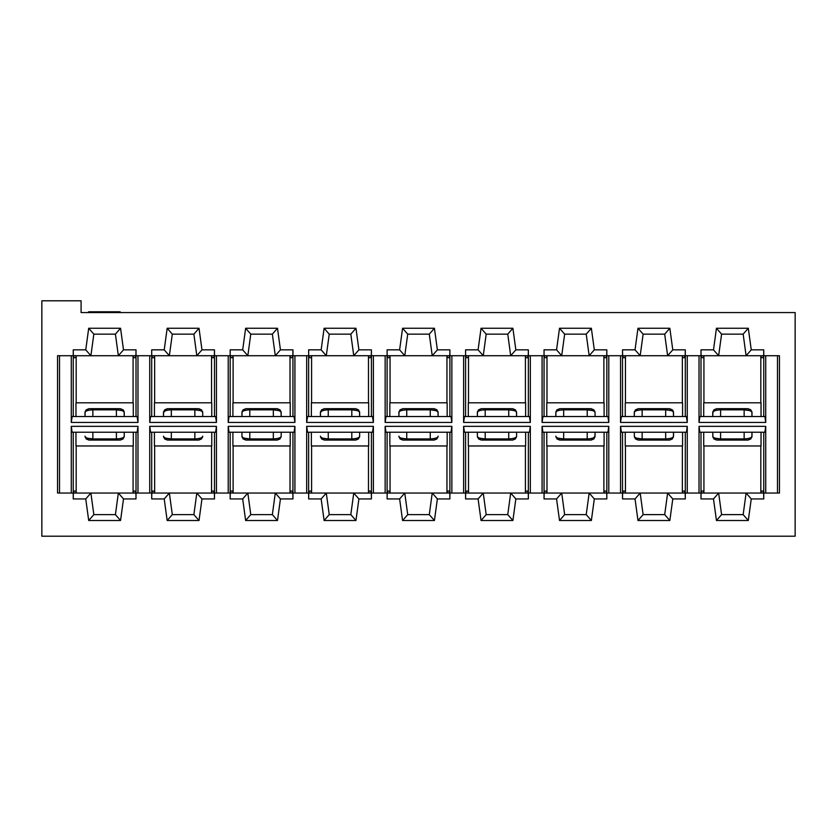 <?xml version="1.0" encoding="UTF-8"?>
<svg xmlns="http://www.w3.org/2000/svg" width="837" height="837" viewBox="0 0 837 837"><rect width="100%" height="100%" fill="white"/><g stroke="black" fill="none" stroke-linecap="round" stroke-linejoin="round"><path stroke-width="1.26" d="M625.249 402.806L682.563 402.806L625.249 402.806L625.249 416.533L625.249 402.806M703.718 402.806L761.032 402.806L703.718 402.806L703.718 416.533L703.718 402.806M761.115 357.692L763.198 357.692L763.198 355.725L763.198 357.692L761.115 357.692L761.115 355.725L761.115 357.692M682.647 357.692L684.729 357.692L684.729 355.725L684.729 357.692L682.647 357.692L682.647 355.725L682.647 357.692M701.552 357.692L703.635 357.692L701.552 357.692L701.552 355.725L701.552 357.692M763.762 355.725L779.456 355.725L777.489 355.725L777.489 493.045L779.456 493.045L779.456 355.725L779.456 493.045L763.762 493.045L763.762 432.227L763.762 493.045L765.729 493.045L765.729 426.347L764.882 432.227L699.868 432.227L699.021 426.347L699.021 493.045L685.294 493.045L685.294 432.227L685.294 493.045L687.261 493.045L687.261 426.347L686.413 432.227L621.399 432.227L620.552 426.347L620.552 493.045L622.519 493.045L622.519 498.936L622.602 493.045L685.21 493.045L685.294 498.936L685.294 493.045L685.294 498.936L685.21 493.045L640.179 493.045L643.119 514.629L664.693 514.629L667.633 493.045L664.693 514.629L669.83 520.509L664.693 514.619L643.119 514.619L637.982 520.509L643.119 514.629L640.179 493.045L622.602 493.045L622.519 498.936L635.032 498.936L640.179 493.045L635.032 498.925L637.982 520.509L669.83 520.509L672.781 498.936L667.633 493.045L672.781 498.936L685.294 498.936L672.781 498.936L669.83 520.509L637.982 520.509L635.032 498.936L622.519 498.936L622.519 432.227L622.519 493.045L606.825 493.045L606.825 498.936L594.312 498.936L591.361 520.509L559.514 520.509L556.563 498.936L544.05 498.936L544.05 493.045L544.05 498.936L544.134 493.045L544.05 498.936L556.563 498.936L559.514 520.509L591.361 520.509L594.312 498.936L606.825 498.936L606.825 432.227L606.825 493.045L608.792 493.045L608.792 426.347L607.944 432.227L542.931 432.227L542.083 426.347L542.083 493.045L528.356 493.045L528.356 498.936L515.843 498.936L512.893 520.509L481.045 520.509L478.094 498.936L465.581 498.936L465.581 493.045L465.581 498.936L465.665 493.045L465.581 498.936L478.094 498.936L481.045 520.509L512.893 520.509L515.843 498.936L528.356 498.936L528.356 432.227L528.356 493.045L530.323 493.045L530.323 426.347L529.476 432.227L464.462 432.227L463.614 426.347L463.614 493.045L449.887 493.045L449.887 498.936L437.374 498.936L434.424 520.509L402.576 520.509L399.626 498.936L387.112 498.936L387.112 493.045L387.112 498.936L387.196 493.045L387.112 498.936L399.626 498.936L402.576 520.509L434.424 520.509L437.374 498.936L449.887 498.936L449.887 432.227L449.887 493.045L451.854 493.045L451.854 426.347L451.007 432.227L385.993 432.227L385.146 426.347L385.146 493.045L371.419 493.045L371.419 498.936L358.906 498.936L355.955 520.509L324.107 520.509L321.157 498.936L308.644 498.936L308.644 493.045L308.644 498.936L308.727 493.045L308.644 498.936L321.157 498.936L324.107 520.509L355.955 520.509L358.906 498.936L371.419 498.936L371.419 432.227L371.419 493.045L373.386 493.045L373.386 426.347L372.538 432.227L307.524 432.227L306.677 426.347L306.677 493.045L292.95 493.045L292.95 498.936L280.437 498.936L277.486 520.509L245.639 520.509L242.688 498.936L230.175 498.936L230.175 493.045L230.175 498.936L230.259 493.045L230.175 498.936L242.688 498.936L245.639 520.509L277.486 520.509L280.437 498.936L292.95 498.936L292.95 432.227L292.95 493.045L294.917 493.045L294.917 426.347L294.069 432.227L229.056 432.227L228.208 426.347L228.208 493.045L214.481 493.045L214.481 498.936L201.968 498.936L199.018 520.509L167.17 520.509L164.219 498.936L151.706 498.936L151.706 493.045L151.706 498.936L151.79 493.045L151.706 498.936L164.219 498.936L167.17 520.509L199.018 520.509L201.968 498.936L214.481 498.936L214.481 432.227L214.481 493.045L216.448 493.045L216.448 426.347L215.601 432.227L150.587 432.227L149.739 426.347L149.739 493.045L136.012 493.045L136.012 498.936L123.499 498.936L120.549 520.509L88.701 520.509L85.751 498.936L73.237 498.936L73.237 493.045L73.237 498.936L73.321 493.045L73.237 498.936L85.751 498.936L88.701 520.509L120.549 520.509L123.499 498.936L136.012 498.936L136.012 432.227L136.012 493.045L137.979 493.045L137.979 426.347L137.132 432.227L72.118 432.227L71.271 426.347L71.271 493.045L57.544 493.045L57.544 355.725L57.544 493.045L59.511 493.045L59.511 355.725L57.544 355.725L73.237 355.725L73.237 349.845L85.751 349.845L88.701 328.261L120.549 328.261L123.499 349.845L136.012 349.845L136.012 355.725L136.012 349.845L135.929 355.725L136.012 349.845L123.499 349.845L120.549 328.261L88.701 328.261L85.751 349.845L73.237 349.845L73.237 416.533L73.237 355.725L71.271 355.725L71.271 422.423L72.118 416.533L137.132 416.533L137.979 422.423L137.979 355.725L151.706 355.725L151.706 349.845L164.219 349.845L167.17 328.261L199.018 328.261L201.968 349.845L214.481 349.845L214.481 355.725L214.481 349.845L214.398 355.725L214.481 349.845L201.968 349.845L199.018 328.261L167.17 328.261L164.219 349.845L169.367 355.725L164.219 349.835L151.706 349.835L151.706 416.533L151.706 355.725L149.739 355.725L149.739 422.423L150.587 416.533L215.601 416.533L216.448 422.423L216.448 355.725L230.175 355.725L230.175 349.845L242.688 349.845L245.639 328.261L277.486 328.261L280.437 349.845L292.95 349.845L292.95 355.725L292.95 349.845L292.866 355.725L292.95 349.845L280.437 349.845L277.486 328.261L245.639 328.261L242.688 349.845L247.836 355.725L242.688 349.835L230.175 349.835L230.175 416.533L230.175 355.725L228.208 355.725L228.208 422.423L229.056 416.533L294.069 416.533L294.917 422.423L294.917 355.725L308.644 355.725L308.644 349.845L321.157 349.845L324.107 328.261L355.955 328.261L358.906 349.845L371.419 349.845L371.419 355.725L371.419 349.845L371.335 355.725L371.419 349.845L358.906 349.845L355.955 328.261L324.107 328.261L321.157 349.845L326.294 355.725L321.157 349.835L308.644 349.835L308.644 416.533L308.644 355.725L306.677 355.725L306.677 422.423L307.524 416.533L372.538 416.533L373.386 422.423L373.386 355.725L387.112 355.725L387.112 349.845L399.626 349.845L402.576 328.261L434.424 328.261L437.374 349.845L449.887 349.845L449.887 355.725L449.887 349.845L449.804 355.725L449.887 349.845L437.374 349.845L434.424 328.261L402.576 328.261L399.626 349.845L404.773 355.725L399.626 349.835L387.112 349.835L387.112 416.533L387.112 355.725L385.146 355.725L385.146 422.423L385.993 416.533L451.007 416.533L451.854 422.423L451.854 355.725L465.581 355.725L465.581 349.845L478.094 349.845L481.045 328.261L512.893 328.261L515.843 349.845L528.356 349.845L528.356 355.725L528.356 349.845L528.273 355.725L528.356 349.845L515.843 349.845L512.893 328.261L481.045 328.261L478.094 349.845L483.242 355.725L478.094 349.835L465.581 349.835L465.581 416.533L465.581 355.725L463.614 355.725L463.614 422.423L464.462 416.533L529.476 416.533L530.323 422.423L530.323 355.725L544.05 355.725L544.05 349.845L556.563 349.845L559.514 328.261L591.361 328.261L594.312 349.845L606.825 349.845L606.825 355.725L620.552 355.725L620.552 422.423L621.399 416.533L686.413 416.533L687.261 422.423L687.261 355.725L700.987 355.725L700.987 416.533L700.987 355.725L699.021 355.725L699.021 422.423L699.868 416.533L764.882 416.533L765.729 422.423L765.729 355.725L763.762 355.725L763.762 349.845L763.679 355.725L701.071 355.725L700.987 349.845L700.987 355.725L700.987 349.845L713.501 349.845L718.648 355.725L746.102 355.725L743.162 334.151L721.588 334.151L718.648 355.725L721.588 334.151L743.162 334.151L746.102 355.725L763.679 355.725L763.762 349.845L751.249 349.845L746.102 355.725L751.249 349.845L748.299 328.261L743.162 334.151L748.299 328.261L716.451 328.261L721.588 334.151L716.451 328.261L713.501 349.845L716.451 328.261L748.299 328.261L751.249 349.845L763.762 349.845L763.762 416.533L763.762 355.725M685.294 355.725L687.261 355.725L685.294 355.725L685.294 349.845L685.21 355.725L622.602 355.725L622.519 349.845L622.519 416.533L622.519 355.725L620.552 355.725L622.519 355.725L622.519 349.845L635.032 349.845L640.179 355.725L667.633 355.725L664.693 334.151L643.119 334.151L640.179 355.725L643.119 334.151L664.693 334.151L667.633 355.725L685.21 355.725L685.294 349.845L672.781 349.845L667.633 355.725L672.781 349.845L669.83 328.261L664.693 334.151L669.83 328.261L637.982 328.261L643.119 334.151L637.982 328.261L635.032 349.845L637.982 328.261L669.83 328.261L672.781 349.845L685.294 349.845L685.294 416.533L685.294 355.725M634.436 411.553L634.289 412.62L635.44 409.837L638.212 408.686L669.6 408.686L665.677 408.686L665.677 409.837L670.981 410.569M673.189 411.03L672.373 409.837L669.6 408.697L672.373 409.837L673.377 411.553M712.904 411.553L712.758 412.62L713.909 409.837L716.681 408.686L748.069 408.686L744.145 408.686L744.145 409.837L749.45 410.569M748.069 408.697L750.841 409.837L751.992 412.61L751.856 411.584L748.069 408.686M673.523 416.544L673.387 411.584L669.6 408.686M665.677 416.533L665.677 408.686L642.136 408.686L642.136 409.837L665.677 409.837L642.136 409.837L642.136 408.686L638.212 408.686L634.425 411.584L634.289 416.533L634.289 412.61M634.289 412.62C634.362 411.072 636.978 410.14 642.136 409.837L642.136 416.533L640.556 416.533M751.992 416.544L751.856 411.584M744.145 416.533L744.145 408.686L720.605 408.686L720.605 409.837L744.145 409.837L720.605 409.837L720.605 408.686L716.681 408.686L712.894 411.584L712.758 416.533L712.758 412.61M712.758 412.62C712.831 411.072 715.447 410.14 720.605 409.837L720.605 416.533L719.025 416.533M682.563 445.964L625.249 445.964L625.249 432.227L625.249 445.964L682.563 445.964L682.563 432.227L682.563 445.964M761.032 445.964L703.718 445.964L703.718 432.227L703.718 445.964L761.032 445.964L761.032 432.227L761.032 445.964M763.198 491.089L761.115 491.089L763.198 491.089L763.198 493.045L763.198 491.089M703.635 491.089L701.552 491.089L703.635 491.089L703.635 493.045L703.635 491.089M684.729 491.089L682.647 491.089L684.729 491.089L684.729 493.045L684.729 491.089M701.071 493.045L763.679 493.045L763.762 498.936L763.762 493.045L763.762 498.936L763.679 493.045L718.648 493.045L721.588 514.629L743.162 514.629L746.102 493.045L743.162 514.629L748.299 520.509L743.162 514.619L721.588 514.619L716.451 520.509L721.588 514.629L718.648 493.045L701.071 493.045L700.987 498.936L701.071 493.045M700.987 493.045L699.021 493.045L700.987 493.045L700.987 498.936L713.501 498.936L718.648 493.045L713.501 498.925L716.451 520.509L748.299 520.509L751.249 498.936L746.102 493.045L751.249 498.936L763.762 498.936L751.249 498.936L748.299 520.509L716.451 520.509L713.501 498.936L700.987 498.936L700.987 432.227L700.987 493.045M672.373 438.933L669.6 440.074L638.212 440.074L635.44 438.933L634.289 436.15C634.54 437.772 637.156 438.703 642.136 438.933L642.136 440.074L669.6 440.074L673.387 437.186L673.523 436.161L672.373 438.933L669.6 440.084M748.069 440.074L716.681 440.074L713.909 438.933L712.758 436.15C713.009 437.772 715.625 438.703 720.605 438.933L720.605 440.074L748.069 440.074L751.856 437.186L751.992 436.161L750.841 438.933L748.069 440.074L750.841 438.933M673.523 432.227L673.523 436.161C673.45 437.699 670.835 438.63 665.677 438.933L665.677 440.074L665.677 438.933L642.136 438.933L636.821 438.201M634.927 432.227L634.289 432.237L634.425 437.186L638.212 440.074L642.136 440.074L642.136 438.933L665.677 438.933L665.677 432.227L665.677 438.933M751.992 432.227L751.992 436.161C751.919 437.699 749.303 438.63 744.145 438.933L744.145 440.074L744.145 438.933L720.605 438.933L715.29 438.201M713.396 432.227L712.758 432.237L712.894 437.186L716.681 440.074L720.605 440.074L720.605 438.933L744.145 438.933L744.145 432.227L744.145 438.933M682.563 416.533L682.563 402.806L682.563 416.533M712.758 412.432L716.681 408.686M761.032 416.533L761.032 402.806L761.032 416.533M665.677 416.544L665.677 409.837C670.657 410.067 673.272 410.998 673.523 412.62L673.523 416.533M634.415 416.533L635.513 416.533M642.136 416.544L642.136 409.837M672.477 416.533L673.471 416.533M744.145 416.544L744.145 409.837C749.125 410.067 751.741 410.998 751.992 412.62L751.992 416.533M750.946 416.533L751.94 416.533M712.883 416.533L713.982 416.533M720.605 416.544L720.605 409.837M625.459 402.806L625.459 355.725L625.459 402.806M625.166 355.725L625.166 357.692L623.084 357.692L623.084 355.725L623.084 357.692L625.166 357.692L625.166 355.725M623.084 493.045L623.084 491.089L625.166 491.089L625.166 493.045L625.166 491.089L623.084 491.089L623.084 493.045M625.459 493.045L625.459 445.964L625.459 493.045M682.354 355.725L682.354 402.806L682.354 355.725M682.354 445.964L682.354 493.045L682.354 445.964M682.647 493.045L682.647 491.089L682.647 493.045M703.927 402.806L703.927 355.725L703.927 402.806M703.635 355.725L703.635 357.692L703.635 355.725M701.552 493.045L701.552 491.089L701.552 493.045M703.927 493.045L703.927 445.964L703.927 493.045M760.823 355.725L760.823 402.806L760.823 355.725M760.823 445.964L760.823 493.045L760.823 445.964M761.115 493.045L761.115 491.089L761.115 493.045M634.425 437.186L634.289 432.227M642.136 432.227L642.136 438.933L642.136 432.227M673.387 437.186L673.523 432.237L672.781 432.227M712.894 437.186L712.758 432.227M720.605 432.227L720.605 438.933L720.605 432.227M751.856 437.186L751.992 432.237M751.867 432.227L750.768 432.227M745.725 432.227L744.145 432.227M718.648 355.725L713.501 349.835L700.987 349.835L701.071 355.725L718.648 355.725M640.179 355.725L635.032 349.835L622.519 349.835L622.602 355.725L640.179 355.725M699.021 426.347L699.868 432.227L764.882 432.227L765.729 426.347L699.021 426.347L765.729 426.347L765.729 493.045L777.489 493.045L777.489 355.725L765.729 355.725L765.729 422.423L764.882 416.533L699.868 416.533L699.021 422.423L765.729 422.423L699.021 422.423L699.021 355.725L687.261 355.725L687.261 422.423L686.413 416.533L621.399 416.533L620.552 422.423L687.261 422.423L620.552 422.423L620.552 355.725L606.825 355.725L606.825 349.845L606.741 355.725L606.825 349.845L594.312 349.845L591.361 328.261L559.514 328.261L556.563 349.845L561.711 355.725L556.563 349.835L544.05 349.835L544.05 416.533L544.05 355.725L542.083 355.725L542.083 422.423L542.931 416.533L607.944 416.533L608.792 422.423L608.792 355.725L608.792 422.423L542.083 422.423L542.083 355.725L528.356 355.725L530.323 355.725L530.323 422.423L463.614 422.423L463.614 355.725L449.887 355.725L451.854 355.725L451.854 422.423L385.156 422.423L385.156 355.725L371.419 355.725L373.386 355.725L373.386 422.423L306.677 422.423L306.677 355.725L292.95 355.725L294.917 355.725L294.917 422.423L228.208 422.423L228.208 355.725L214.481 355.725L216.448 355.725L216.448 422.423L149.739 422.423L149.739 355.725L136.012 355.725L137.979 355.725L137.979 422.423L71.271 422.423L71.271 355.725L59.511 355.725L59.511 493.045L73.237 493.045L71.271 493.045L71.271 426.347L137.979 426.347L137.979 493.045L151.706 493.045L149.739 493.045L149.739 426.347L216.448 426.347L216.448 493.045L230.175 493.045L228.208 493.045L228.208 426.347L294.917 426.347L294.917 493.045L308.644 493.045L306.677 493.045L306.677 426.347L373.386 426.347L373.386 493.045L387.112 493.045L385.146 493.045L385.146 426.347L451.854 426.347L451.854 493.045L465.581 493.045L463.614 493.045L463.614 426.347L530.323 426.347L530.323 493.045L544.05 493.045L542.083 493.045L542.083 426.347L608.792 426.347L608.792 493.045L620.552 493.045L620.552 426.347L621.399 432.227L686.413 432.227L687.261 426.347L620.552 426.347L687.261 426.347L687.261 493.045L699.021 493.045L699.021 426.347M795.15 312.567L795.15 536.203L795.15 312.567L81.084 312.567L795.15 312.567M604.178 357.692L606.26 357.692L606.26 355.725L606.26 357.692L604.178 357.692L604.178 355.725L604.178 357.692M606.26 491.089L604.178 491.089L606.26 491.089L606.26 493.045L606.26 491.089M82.172 312.567L81.084 312.567L81.084 300.797L41.85 300.797L41.85 536.203L41.85 300.797L81.084 300.797L81.084 312.567L82.172 312.567M154.353 357.692L154.353 355.725L154.353 357.692L152.271 357.692L152.271 355.725L152.271 357.692L154.353 357.692M211.834 355.725L211.834 357.692L213.916 357.692L213.916 355.725L213.916 357.692L211.834 357.692L211.834 355.725M232.822 357.692L232.822 355.725L232.822 357.692L230.74 357.692L230.74 355.725L230.74 357.692L232.822 357.692M290.303 355.725L290.303 357.692L292.385 357.692L292.385 355.725L292.385 357.692L290.303 357.692L290.303 355.725M311.291 357.692L311.291 355.725L311.291 357.692L309.209 357.692L309.209 355.725L309.209 357.692L311.291 357.692M368.772 355.725L368.772 357.692L370.854 357.692L370.854 355.725L370.854 357.692L368.772 357.692L368.772 355.725M389.76 357.692L389.76 355.725L389.76 357.692L387.677 357.692L387.677 355.725L387.677 357.692L389.76 357.692M447.24 355.725L447.24 357.692L449.323 357.692L449.323 355.725L449.323 357.692L447.24 357.692L447.24 355.725M468.228 357.692L468.228 355.725L468.228 357.692L466.146 357.692L466.146 355.725L466.146 357.692L468.228 357.692M525.709 355.725L525.709 357.692L525.709 355.725M546.697 357.692L546.697 355.725L546.697 357.692L544.615 357.692L544.615 355.725L544.615 357.692L546.697 357.692M75.885 357.692L75.885 355.725L75.885 357.692L73.802 357.692L73.802 355.725L73.802 357.692L75.885 357.692M133.365 355.725L133.365 357.692L135.448 357.692L135.448 355.725L135.448 357.692L133.365 357.692L133.365 355.725M603.885 402.806L603.885 355.725L603.885 402.806M546.99 355.725L546.99 402.806L546.99 355.725M546.99 445.964L546.99 493.045L546.99 445.964M603.885 493.045L603.885 445.964L603.885 493.045M446.948 402.806L446.948 355.725L446.948 402.806M390.052 355.725L390.052 402.806L390.052 355.725M390.052 445.964L390.052 493.045L390.052 445.964M446.948 493.045L446.948 445.964L446.948 493.045M290.01 402.806L290.01 355.725L290.01 402.806M233.115 355.725L233.115 402.806L233.115 355.725M233.115 445.964L233.115 493.045L233.115 445.964M290.01 493.045L290.01 445.964L290.01 493.045M76.177 355.725L76.177 402.806L76.177 355.725M133.073 402.806L133.073 355.725L133.073 402.806M133.073 493.045L133.073 445.964L133.073 493.045M76.177 445.964L76.177 493.045L76.177 445.964M154.646 445.964L154.646 493.045L154.646 445.964M211.541 493.045L211.541 445.964L211.541 493.045M211.541 402.806L211.541 355.725L211.541 402.806M154.646 355.725L154.646 402.806L154.646 355.725M311.584 445.964L311.584 493.045L311.584 445.964M368.479 493.045L368.479 445.964L368.479 493.045M368.479 402.806L368.479 355.725L368.479 402.806M311.584 355.725L311.584 402.806L311.584 355.725M468.521 445.964L468.521 493.045L468.521 445.964M525.416 493.045L525.416 445.964L525.416 493.045M525.416 402.806L525.416 355.725L525.416 402.806M468.521 355.725L468.521 402.806L468.521 355.725M41.85 536.203L795.15 536.203L41.85 536.203M527.791 357.692L527.791 355.725L527.791 357.692L525.709 357.692L527.791 357.692M88.576 312.567L88.576 311.782L88.576 312.567M120.068 312.567L120.068 311.782L88.576 311.782L120.068 311.782L120.068 312.567L120.078 311.782L120.078 312.567M120.099 312.567L120.099 311.782L120.12 312.567M120.141 312.567L120.141 311.782L120.151 312.567M525.626 402.806L525.626 416.533L525.626 402.806L468.312 402.806L525.626 402.806M528.356 416.533L528.356 355.725L528.356 416.533M468.312 416.533L468.312 402.806L468.312 416.533M447.157 402.806L447.157 416.533L447.157 402.806L389.843 402.806L447.157 402.806M449.887 416.533L449.887 355.725L449.887 416.533M389.843 416.533L389.843 402.806L389.843 416.533M368.688 402.806L368.688 416.533L368.688 402.806L311.374 402.806L368.688 402.806M371.419 416.533L371.419 355.725L371.419 416.533M311.374 416.533L311.374 402.806L311.374 416.533M290.219 402.806L290.219 416.533L290.219 402.806L232.906 402.806L290.219 402.806M292.95 416.533L292.95 355.725L292.95 416.533M232.906 416.533L232.906 402.806L232.906 416.533M211.751 402.806L211.751 416.533L211.751 402.806L154.437 402.806L211.751 402.806M214.481 416.533L214.481 355.725L214.481 416.533M154.437 416.533L154.437 402.806L154.437 416.533M133.282 402.806L133.282 416.533L133.282 402.806L75.968 402.806L133.282 402.806M136.012 416.533L136.012 355.725L136.012 416.533M75.968 416.533L75.968 402.806L75.968 416.533M73.321 355.725L73.237 349.845L73.321 355.725L90.898 355.725L85.751 349.845L90.898 355.725L93.838 334.151L88.701 328.261L93.838 334.151L115.412 334.151L120.549 328.261L115.412 334.151L118.352 355.725L123.499 349.845L118.352 355.725L135.929 355.725L73.321 355.725M604.094 402.806L604.094 416.533L604.094 402.806L546.781 402.806L604.094 402.806M606.825 416.533L606.825 355.725L606.825 416.533M546.781 416.533L546.781 402.806L546.781 416.533M525.626 445.964L468.312 445.964L468.312 432.227L468.312 445.964L525.626 445.964L525.626 432.227L525.626 445.964M466.146 493.045L466.146 491.089L468.228 491.089L468.228 493.045L468.228 491.089L466.146 491.089L466.146 493.045M465.581 432.227L465.581 493.045L465.581 432.227M525.709 493.045L525.709 491.089L527.791 491.089L527.791 493.045L527.791 491.089L525.709 491.089L525.709 493.045M478.094 498.936L483.242 493.045L528.273 493.045L528.356 498.936L528.273 493.045L510.696 493.045L515.843 498.936L510.696 493.045L507.756 514.629L512.893 520.509L507.756 514.629L486.182 514.629L481.045 520.509L486.182 514.629L483.242 493.045L478.094 498.925M368.688 445.964L311.374 445.964L311.374 432.227L311.374 445.964L368.688 445.964L368.688 432.227L368.688 445.964M309.209 493.045L309.209 491.089L311.291 491.089L311.291 493.045L311.291 491.089L309.209 491.089L309.209 493.045M308.644 432.227L308.644 493.045L308.644 432.227M368.772 493.045L368.772 491.089L370.854 491.089L370.854 493.045L370.854 491.089L368.772 491.089L368.772 493.045M321.157 498.936L326.294 493.045L329.244 514.629L350.818 514.629L353.758 493.045L326.304 493.045L371.335 493.045L371.419 498.936L371.335 493.045L353.758 493.045L358.906 498.936L353.758 493.045L350.818 514.629L355.955 520.509L350.818 514.629L329.244 514.629L324.107 520.509L329.244 514.629L326.294 493.045L321.157 498.925M211.751 445.964L154.437 445.964L154.437 432.227L154.437 445.964L211.751 445.964L211.751 432.227L211.751 445.964M152.271 493.045L152.271 491.089L154.353 491.089L154.353 493.045L154.353 491.089L152.271 491.089L152.271 493.045M151.706 432.227L151.706 493.045L151.706 432.227M211.834 493.045L211.834 491.089L213.916 491.089L213.916 493.045L213.916 491.089L211.834 491.089L211.834 493.045M164.219 498.936L169.367 493.045L214.398 493.045L214.481 498.936L214.398 493.045L196.821 493.045L201.968 498.936L196.821 493.045L193.881 514.629L199.018 520.509L193.881 514.629L172.307 514.629L167.17 520.509L172.307 514.629L169.367 493.045L164.219 498.925M133.282 432.227L133.282 445.964L75.968 445.964L75.968 432.227L75.968 445.964L133.282 445.964L133.282 432.227M133.365 493.045L133.365 491.089L135.448 491.089L135.448 493.045L135.448 491.089L133.365 491.089L133.365 493.045M135.929 493.045L136.012 498.936L135.929 493.045L118.352 493.045L123.499 498.936L118.352 493.045L115.412 514.629L120.549 520.509L115.412 514.629L93.838 514.629L88.701 520.509L93.838 514.629L90.898 493.045L85.751 498.936L90.898 493.045L73.321 493.045L135.929 493.045M73.802 493.045L73.802 491.089L75.885 491.089L75.885 493.045L75.885 491.089L73.802 491.089L73.802 493.045M73.237 432.227L73.237 493.045L73.237 432.227M290.219 445.964L232.906 445.964L232.906 432.227L232.906 445.964L290.219 445.964L290.219 432.227L290.219 445.964M230.74 493.045L230.74 491.089L232.822 491.089L232.822 493.045L232.822 491.089L230.74 491.089L230.74 493.045M230.175 432.227L230.175 493.045L230.175 432.227M290.303 493.045L290.303 491.089L292.385 491.089L292.385 493.045L292.385 491.089L290.303 491.089L290.303 493.045M242.688 498.936L247.836 493.045L292.866 493.045L292.95 498.936L292.866 493.045L275.289 493.045L280.437 498.936L275.289 493.045L272.349 514.629L277.486 520.509L272.349 514.629L250.776 514.629L245.639 520.509L250.776 514.629L247.836 493.045L242.688 498.925M447.157 445.964L389.843 445.964L389.843 432.227L389.843 445.964L447.157 445.964L447.157 432.227L447.157 445.964M387.677 493.045L387.677 491.089L389.76 491.089L389.76 493.045L389.76 491.089L387.677 491.089L387.677 493.045M387.112 432.227L387.112 493.045L387.112 432.227M447.24 493.045L447.24 491.089L449.323 491.089L449.323 493.045L449.323 491.089L447.24 491.089L447.24 493.045M399.626 498.936L404.773 493.045L449.804 493.045L449.887 498.936L449.804 493.045L432.227 493.045L437.374 498.936L432.227 493.045L429.287 514.629L434.424 520.509L429.287 514.629L407.713 514.629L402.576 520.509L407.713 514.629L404.773 493.045L399.626 498.925M604.094 445.964L546.781 445.964L546.781 432.227L546.781 445.964L604.094 445.964L604.094 432.227L604.094 445.964M544.615 493.045L544.615 491.089L546.697 491.089L546.697 493.045L546.697 491.089L544.615 491.089L544.615 493.045M544.05 432.227L544.05 493.045L544.05 432.227M604.178 493.045L604.178 491.089L604.178 493.045M556.563 498.936L561.711 493.045L606.741 493.045L606.825 498.936L606.741 493.045L589.164 493.045L594.312 498.936L589.164 493.045L586.224 514.629L591.361 520.509L586.224 514.629L564.651 514.629L559.514 520.509L564.651 514.629L561.711 493.045L556.563 498.925M483.242 493.045L465.665 493.045L483.242 493.045L486.182 514.629L507.756 514.629L510.696 493.045L483.242 493.045M404.773 493.045L387.196 493.045L404.773 493.045L407.713 514.629L429.287 514.629L432.227 493.045L404.773 493.045M326.294 493.045L308.727 493.045L326.294 493.045M247.836 493.045L230.259 493.045L247.836 493.045L250.776 514.629L272.349 514.629L275.289 493.045L247.836 493.045M169.367 493.045L151.79 493.045L169.367 493.045L172.307 514.629L193.881 514.629L196.821 493.045L169.367 493.045M151.79 355.725L169.367 355.725L172.307 334.151L167.17 328.261L172.307 334.151L193.881 334.151L199.018 328.261L193.881 334.151L196.821 355.725L201.968 349.845L196.821 355.725L214.398 355.725L151.79 355.725M230.259 355.725L247.836 355.725L250.776 334.151L245.639 328.261L250.776 334.151L272.349 334.151L277.486 328.261L272.349 334.151L275.289 355.725L280.437 349.845L275.289 355.725L292.866 355.725L230.259 355.725M308.727 355.725L326.294 355.725L329.244 334.151L324.107 328.261L329.244 334.151L350.818 334.151L355.955 328.261L350.818 334.151L353.758 355.725L358.906 349.845L353.758 355.725L371.335 355.725L326.304 355.725L353.758 355.725L350.818 334.151L329.244 334.151L326.294 355.725L308.727 355.725M387.196 355.725L404.773 355.725L407.713 334.151L402.576 328.261L407.713 334.151L429.287 334.151L434.424 328.261L429.287 334.151L432.227 355.725L437.374 349.845L432.227 355.725L449.804 355.725L387.196 355.725M465.665 355.725L483.242 355.725L486.182 334.151L481.045 328.261L486.182 334.151L507.756 334.151L512.893 328.261L507.756 334.151L510.696 355.725L515.843 349.845L510.696 355.725L528.273 355.725L465.665 355.725M544.134 355.725L561.711 355.725L564.651 334.151L559.514 328.261L564.651 334.151L586.224 334.151L591.361 328.261L586.224 334.151L589.164 355.725L594.312 349.845L589.164 355.725L606.741 355.725L544.134 355.725M561.711 493.045L544.134 493.045L561.711 493.045L564.651 514.629L586.224 514.629L589.164 493.045L561.711 493.045M477.352 412.432L478.502 409.837M320.414 412.432L324.337 408.686L355.725 408.686L351.802 408.686L351.802 409.837L328.261 409.837L328.261 416.533L326.681 416.533M163.477 412.432L167.4 408.686L198.787 408.686L194.864 408.686L194.864 409.837L171.323 409.837L171.323 416.533M555.82 412.432L556.971 409.837M358.498 438.933L355.725 440.074L324.337 440.074L321.565 438.933L320.414 436.15C320.665 437.772 323.281 438.703 328.261 438.933L351.802 438.933L351.802 432.227L351.802 440.074L355.725 440.074L359.512 437.186L359.648 436.161L358.498 438.933L355.725 440.084M595.055 436.339L591.131 440.074L559.744 440.074L591.131 440.074L594.919 437.186L595.055 432.237L594.312 432.227M115.412 514.629L118.352 493.045L90.898 493.045L93.838 514.629L115.412 514.629M93.838 334.151L90.898 355.725L118.352 355.725L115.412 334.151L93.838 334.151M172.307 334.151L169.367 355.725L196.821 355.725L193.881 334.151L172.307 334.151M250.776 334.151L247.836 355.725L275.289 355.725L272.349 334.151L250.776 334.151M407.713 334.151L404.773 355.725L432.227 355.725L429.287 334.151L407.713 334.151M486.182 334.151L483.242 355.725L510.696 355.725L507.756 334.151L486.182 334.151M564.651 334.151L561.711 355.725L589.164 355.725L586.224 334.151L564.651 334.151M512.662 408.697L515.435 409.837L516.586 412.62L516.586 416.533L516.45 411.584L512.662 408.686L508.739 408.686L512.662 408.686M508.739 416.533L508.739 408.686L481.275 408.686L477.488 411.584L477.352 416.533L477.352 412.62L478.502 409.837L481.275 408.686L508.739 408.686L508.739 409.837L485.198 409.837L485.198 416.533M477.352 416.533L478.094 416.533M485.198 416.544L485.198 409.837L508.739 409.837L508.739 416.544M515.948 416.533L516.586 416.533M516.45 411.584L516.586 412.62C516.335 410.998 513.719 410.067 508.739 409.837L514.054 410.569M530.323 422.423L529.476 416.533L464.462 416.533L463.614 422.423L530.323 422.423M434.194 408.697L436.966 409.837L438.117 412.62L438.117 416.533L437.981 411.584L434.194 408.686L430.27 408.686L434.194 408.686M399.029 411.553L398.883 416.533L398.883 412.62L400.034 409.837L402.806 408.686L430.27 408.686L430.27 409.837L406.73 409.837L406.73 416.533L405.15 416.533M399.008 416.533L400.107 416.533M406.73 416.544L406.73 409.837L430.27 409.837L430.27 416.544M430.27 416.533L430.27 409.837L435.585 410.569M437.479 416.533L438.117 416.533M437.981 411.584L438.117 412.62C437.866 410.998 435.25 410.067 430.27 409.837L430.27 408.686L406.73 408.686L406.73 409.837L406.73 408.686L402.806 408.686L399.019 411.584L398.883 412.61M451.854 422.423L451.007 416.533L385.993 416.533L385.156 422.423L451.854 422.423M355.725 408.697L358.498 409.837L359.648 412.62L359.648 416.533L359.512 411.584L355.725 408.686M320.414 412.62L321.565 409.837L324.337 408.686L320.55 411.584L320.414 416.533L320.414 412.62C320.487 411.072 323.103 410.14 328.261 409.837L351.802 409.837L351.802 416.544M320.54 416.533L321.638 416.533M328.261 416.544L328.261 409.837M351.802 416.533L351.802 409.837L357.117 410.569M359.01 416.533L359.648 416.533M359.512 411.584L359.648 412.62C359.397 410.998 356.782 410.067 351.802 409.837L351.802 408.686L324.337 408.686M373.386 422.423L372.538 416.533L307.524 416.533L306.677 422.423L373.386 422.423M277.256 408.697L280.029 409.837L281.18 412.62L281.18 416.533L281.044 411.584L277.256 408.686L273.333 408.686L277.256 408.686M242.092 411.553L241.945 416.533L241.945 412.62L243.096 409.837L245.869 408.686L273.333 408.686L273.333 409.837L249.792 409.837L249.792 416.533L248.212 416.533M243.128 409.806L242.113 411.469M242.071 416.533L243.169 416.533M249.792 416.544L249.792 409.837L273.333 409.837L273.333 416.544M273.333 416.533L273.333 409.837L278.648 410.569M280.541 416.533L281.18 416.533M281.044 411.584L281.18 412.62C280.929 410.998 278.313 410.067 273.333 409.837L273.333 408.686L249.792 408.686L249.792 409.837L249.792 408.686L245.869 408.686L242.081 411.584L241.945 412.61M294.917 422.423L294.069 416.533L229.056 416.533L228.208 422.423L294.917 422.423M198.787 408.697L201.56 409.837L202.711 412.62L202.711 416.533M201.56 409.837L198.787 408.686L202.575 411.584L202.711 412.62C202.46 410.998 199.844 410.067 194.864 409.837L194.864 416.544M163.477 412.62L164.627 409.837L167.4 408.686L163.613 411.584L163.477 416.533L163.477 412.62C163.55 411.072 166.165 410.14 171.323 409.837L194.864 409.837L200.169 410.569M163.477 416.533L164.219 416.533M171.323 416.544L171.323 409.837M194.864 416.533L194.864 408.686L167.4 408.686M201.665 416.533L202.659 416.533M202.711 416.544L202.711 412.62M216.448 422.423L215.601 416.533L150.587 416.533L149.739 422.423L216.448 422.423M116.395 416.533L116.395 409.837C121.375 410.067 123.991 410.998 124.242 412.62L124.242 416.533L124.096 411.553M120.319 408.697L123.091 409.837L124.242 412.61M123.907 411.03L123.091 409.837L120.319 408.686L116.395 408.686L120.319 408.686L124.106 411.584L124.242 412.62M85.154 411.553L85.008 416.533L85.008 412.62L86.159 409.837L88.931 408.686L116.395 408.686L116.395 409.837L92.855 409.837L92.855 416.533M137.979 422.423L137.132 416.533L72.118 416.533L71.271 422.423L137.979 422.423M85.008 416.533L85.751 416.533M92.855 416.544L92.855 409.837L116.395 409.837L116.395 416.544M123.604 416.533L124.242 416.533M591.131 408.697L593.904 409.837L595.055 412.62L595.055 416.533M593.904 409.837L591.131 408.686L587.208 408.686L591.131 408.686L594.919 411.584L595.055 412.62C594.804 410.998 592.188 410.067 587.208 409.837L563.667 409.837L563.667 416.533M555.967 411.553L555.82 416.533L555.82 412.62L556.971 409.837L559.744 408.686L587.208 408.686L587.208 416.544M587.208 416.533L587.208 408.686L559.744 408.686L556.804 410.015M555.82 416.533L556.563 416.533M563.667 416.544L563.667 409.837L587.208 409.837L592.512 410.569M594.008 416.533L595.002 416.533M595.055 416.544L595.055 412.62M608.792 422.423L607.944 416.533L542.931 416.533L542.083 422.423L608.792 422.423M516.586 432.227L516.586 436.161L516.586 432.237L515.843 432.227M516.586 436.15L515.435 438.933L512.662 440.074L481.275 440.074L478.502 438.933L477.352 436.15C477.603 437.772 480.218 438.703 485.198 438.933L508.739 438.933L508.739 432.227L508.739 440.074L512.662 440.074L516.45 437.186L516.586 436.161C516.513 437.699 513.897 438.63 508.739 438.933L485.198 438.933L485.198 432.227L485.198 440.074L508.739 440.074L508.739 438.933M477.99 432.227L477.352 432.237L477.352 436.161L477.352 432.227M463.614 426.347L464.462 432.227L529.476 432.227L530.323 426.347L463.614 426.347M359.648 432.227L359.648 436.161L359.648 432.237L358.906 432.227M328.261 432.227L328.261 438.933L328.261 432.227M321.46 432.227L320.466 432.227M306.677 426.347L307.524 432.227L372.538 432.227L373.386 426.347L306.677 426.347M202.711 436.15L201.56 438.933L198.787 440.074L167.4 440.074L164.627 438.933L163.477 436.15C163.728 437.772 166.343 438.703 171.323 438.933L194.864 438.933L194.864 432.227L194.864 440.074L198.787 440.074L202.575 437.186L202.711 436.161C202.638 437.699 200.022 438.63 194.864 438.933L171.323 438.933L171.323 432.227L171.323 440.074L194.864 440.074L194.864 438.933M202.585 432.227L201.487 432.227M196.444 432.227L194.864 432.227M164.523 432.227L163.529 432.227M149.739 426.347L150.587 432.227L215.601 432.227L216.448 426.347L149.739 426.347M124.242 432.227L124.242 436.161L124.242 432.237L123.499 432.227M124.242 436.15L123.091 438.933L120.319 440.074L88.931 440.074L86.159 438.933L85.008 436.15C85.259 437.772 87.875 438.703 92.855 438.933L116.395 438.933L116.395 432.227L116.395 440.074L120.319 440.074L124.106 437.186L124.242 436.161C124.169 437.699 121.553 438.63 116.395 438.933L92.855 438.933L92.855 432.227L92.855 440.074L116.395 440.074L116.395 438.933M71.271 426.347L72.118 432.227L137.132 432.227L137.979 426.347L71.271 426.347M86.054 432.227L85.06 432.227M281.18 432.227L281.18 436.161L281.18 432.237L280.437 432.227M281.18 436.15L280.029 438.933L277.256 440.074L245.869 440.074L243.096 438.933L241.945 436.15C242.196 437.772 244.812 438.703 249.792 438.933L273.333 438.933L273.333 432.227L273.333 440.074L277.256 440.074L281.044 437.186L281.18 436.161C281.106 437.699 278.491 438.63 273.333 438.933L249.792 438.933L249.792 432.227L249.792 440.074L273.333 440.074L273.333 438.933M242.584 432.227L241.945 432.237L241.945 436.161L241.945 432.227M228.208 426.347L229.056 432.227L294.069 432.227L294.917 426.347L228.208 426.347M438.117 436.15L436.966 438.933L434.194 440.074L402.806 440.074L400.034 438.933L398.883 436.15C399.134 437.772 401.75 438.703 406.73 438.933L430.27 438.933L430.27 432.227L430.27 440.074L434.194 440.074L437.981 437.186L438.117 436.161C438.044 437.699 435.428 438.63 430.27 438.933L406.73 438.933L406.73 432.227L406.73 440.074L430.27 440.074L430.27 438.933M437.992 432.227L436.893 432.227M431.85 432.227L430.27 432.227M399.929 432.227L398.935 432.227M385.146 426.347L385.993 432.227L451.007 432.227L451.854 426.347L385.146 426.347M595.055 432.227L595.055 436.161C594.981 437.699 592.366 438.63 587.208 438.933L587.208 432.227L587.208 440.074L587.208 438.933L563.667 438.933L587.208 438.933M595.055 436.15L593.904 438.933L591.131 440.084M559.744 440.084L556.971 438.933L555.82 436.15C556.071 437.772 558.687 438.703 563.667 438.933L563.667 432.227L563.667 440.074L563.667 438.933L558.363 438.201M556.867 432.227L555.873 432.227M542.083 426.347L542.931 432.227L607.944 432.227L608.792 426.347L542.083 426.347M485.198 408.686L485.198 409.837L485.198 408.686M477.352 412.62C477.425 411.072 480.04 410.14 485.198 409.837M398.883 412.62C398.956 411.072 401.572 410.14 406.73 409.837M241.945 412.62C242.019 411.072 244.634 410.14 249.792 409.837M85.008 412.61L85.144 411.584L88.931 408.686L92.855 408.686L92.855 409.837L92.855 408.686L116.395 408.686L116.395 409.837L121.71 410.569M85.008 412.62C85.081 411.072 87.697 410.14 92.855 409.837M563.667 408.686L563.667 409.837L563.667 408.686M559.744 408.686L555.956 411.584L555.82 412.61M555.82 412.62C555.894 411.072 558.509 410.14 563.667 409.837M477.488 437.186L477.352 436.161L477.488 437.186L481.275 440.074L485.198 440.074L485.198 438.933L479.883 438.201M359.512 437.186L359.648 436.161C359.575 437.699 356.96 438.63 351.802 438.933L328.261 438.933L328.261 440.074L351.802 440.074L351.802 438.933M320.55 437.186L324.337 440.074L328.261 440.074L328.261 438.933L322.956 438.201M163.613 437.186L167.4 440.074L171.323 440.074L171.323 438.933L166.019 438.201M85.144 437.186L88.931 440.074L92.855 440.074L92.855 438.933L87.55 438.201M242.081 437.186L241.945 436.161L242.081 437.186L245.869 440.074L249.792 440.074L249.792 438.933L244.477 438.201M399.019 437.186L402.806 440.074L406.73 440.074L406.73 438.933L401.425 438.201M555.956 437.186L559.744 440.074M477.352 412.61L477.488 411.584M320.414 412.61L320.55 411.584M202.711 412.61L202.575 411.584M163.477 412.61L163.613 411.584M595.055 412.61L594.919 411.584M516.586 436.161L516.45 437.186M202.711 436.161L202.575 437.186M124.242 436.161L124.106 437.186M281.18 436.161L281.044 437.186M438.117 436.161L437.981 437.186M595.055 436.161L594.919 437.186"/></g></svg>
